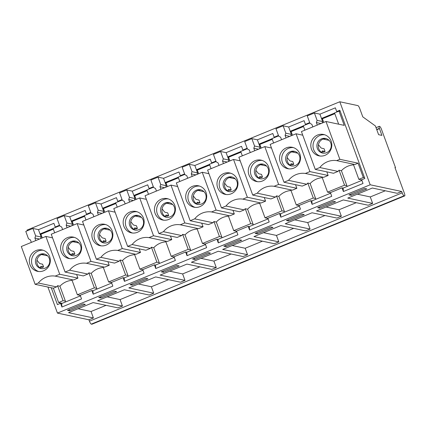<?xml version="1.0" encoding="UTF-8"?>
<svg xmlns="http://www.w3.org/2000/svg" width="426" height="426" viewBox="0 0 426 426"><rect width="100%" height="100%" fill="white"/><g stroke="black" fill="none" stroke-linecap="round" stroke-linejoin="round"><path stroke-width="0.64" d="M51.253 287.758L57.425 304.617L60.551 303.333L61.914 307.018L81.542 298.967L80.21 295.266L91.824 290.5L93.193 294.185L112.815 286.134L111.484 282.438L123.103 277.672L124.467 281.352L144.089 273.3L142.758 269.605L154.377 264.839L155.74 268.524L175.363 260.472L174.032 256.772L185.651 252.006L187.014 255.691L206.637 247.639L205.311 243.944L216.925 239.178L218.288 242.857L237.91 234.806L236.584 231.11L248.198 226.344L249.561 230.029L269.189 221.978L267.858 218.277L279.472 213.511L280.84 217.196L300.463 209.145L299.132 205.449L310.751 200.683L312.114 204.363L331.737 196.317L330.406 192.616L342.025 187.85L343.393 191.53L363.011 183.484L361.679 179.783L364.81 178.499L339.831 110.243L336.705 111.527L335.353 107.837L319.931 114.163M395.056 167.801L395.498 167.62L381.488 129.339A2.982 0.708 67.7 0 0 379.646 126.4L379.369 126.341A2.982 0.708 67.7 0 0 379.252 126.346A2.982 0.708 67.7 0 0 379.369 128.375L381.92 135.388L378.602 134.68L375.407 125.952L362.782 116.857L359.746 108.555A2.982 0.708 67.7 0 0 357.904 105.611L339.81 101.766L370.189 184.783L57.446 313.094L47.909 287.044M338.665 124.19L334.543 112.938L339.011 111.106L344.235 125.372L326.002 121.495L339.841 159.313L358.074 163.19L363.319 177.52L364.544 177.78M339.011 111.106L340.241 111.367M60.918 303.019L61.067 303.434M69.246 309.627L69.683 310.826L85.322 304.409L83.113 303.94L67.473 310.357L69.683 310.826M100.52 296.8L100.957 297.998L116.596 291.581L114.386 291.112L98.747 297.524L100.957 297.998M131.794 283.966L132.23 285.164L147.87 278.748L145.66 278.279L130.021 284.696L132.23 285.164M163.067 271.138L163.504 272.331L179.144 265.915L176.934 265.446L161.294 271.863L163.504 272.331M194.341 258.305L194.783 259.503L210.417 253.087L208.207 252.618L192.573 259.029L194.783 259.503M225.615 245.472L226.057 246.67L241.691 240.253L239.481 239.785L223.847 246.201L226.057 246.67M256.894 232.644L257.331 233.837L272.965 227.425L270.755 226.951L255.121 233.368L257.331 233.837M288.168 219.811L288.604 221.009L304.244 214.592L302.034 214.124L286.394 220.535L288.604 221.009M319.441 206.977L319.878 208.176L335.518 201.759L333.308 201.29L317.668 207.707L319.878 208.176M351.152 195.342L366.791 188.931L364.581 188.457L348.942 194.874L351.152 195.342L350.715 194.149M60.551 303.333L61.679 303.557L80.423 295.868M91.824 290.5L92.953 290.729L111.703 283.034M123.103 277.672L124.227 277.896L142.976 270.206M154.377 264.839L155.501 265.063L174.25 257.373M185.651 252.006L186.774 252.235L205.524 244.54M216.925 239.178L218.053 239.401L236.797 231.712M248.198 226.344L249.327 226.568L268.071 218.879M279.472 213.511L280.601 213.74L299.35 206.046M310.751 200.683L311.875 200.907L330.624 193.218M361.898 180.384L343.148 188.079L342.025 187.85M27.317 230.764L27.067 230.077L339.81 101.766M59.507 225.253L55.231 227.01L53.884 223.32L38.457 229.646L41.157 237.016L40.635 238.576M90.781 212.425L86.505 214.177L85.157 210.487L69.736 216.813L72.431 224.182L71.909 225.748M122.054 199.592L117.778 201.344L116.431 197.659L101.01 203.985L103.704 211.355L103.183 212.915M153.328 186.758L149.057 188.516L147.705 184.825L132.284 191.152L134.978 198.521L134.456 200.082M184.602 173.93L180.331 175.682L178.979 171.992L163.557 178.324M215.881 161.097L211.605 162.854L210.252 159.164L194.831 165.49M247.155 148.269L242.879 150.021L241.526 146.331L226.105 152.657M278.428 135.436L274.152 137.188L272.805 133.498L257.384 139.829M309.702 122.603L305.426 124.36L304.079 120.67L288.658 126.996M86.505 214.177L87.351 214.358M84.401 215.732L71.302 221.105M55.231 227.01L56.072 227.186M53.128 228.56L40.028 233.933M40.246 234.534L53.346 229.161M71.52 221.701L84.62 216.328M102.794 208.868L115.893 203.495M134.073 196.04L147.167 190.667M165.347 183.207L178.446 177.834M196.62 170.379L209.72 165M227.894 157.545L240.994 152.173M259.168 144.712L272.267 139.339M290.441 131.884L303.541 126.506M334.815 113.678L321.721 119.051M337.546 111.708L336.705 111.527M321.502 118.455L334.596 113.076M305.426 124.36L306.273 124.536M303.323 125.91L290.223 131.283M274.152 137.188L274.999 137.369M272.049 138.743L258.949 144.116M242.879 150.021L243.72 150.202M240.775 151.571L227.676 156.944M211.605 162.854L212.446 163.03M209.501 164.404L196.402 169.777M180.331 175.682L181.172 175.863M178.222 177.237L165.128 182.61M149.057 188.516L149.899 188.691M146.949 190.065L133.855 195.438M117.778 201.344L118.625 201.525M115.675 202.898L102.575 208.271M404.7 195.912L91.952 324.229A2.982 0.708 -112.3 0 1 91.835 324.234L91.281 324.117A2.982 0.708 -112.3 0 1 89.439 321.177L402.187 192.861A2.982 0.708 67.7 0 0 404.029 195.806L404.583 195.923A2.982 0.708 67.7 0 0 404.7 195.912A2.982 0.708 67.7 0 0 404.396 193.329L394.945 167.503L395.498 167.62M57.446 313.094L88.933 319.793L89.439 321.177M370.189 184.783L401.681 191.476L402.187 192.861M65.689 301.912L65.423 301.187L63.069 300.671L58.612 302.529L62.281 303.312M58.612 302.529L53.372 288.205L35.14 284.328L21.3 246.51L45.875 236.43L52.558 237.852M40.273 234.604L41.125 234.785L40.928 234.252M54.682 232.814L53.074 228.421L59.672 225.711M71.547 221.77L72.399 221.951L72.207 221.424M102.82 208.942L103.672 209.123L103.481 208.591M85.956 219.981L84.348 215.588L90.946 212.883M134.094 196.109L134.946 196.29L134.754 195.758M117.23 207.153L115.622 202.755L122.225 200.05M165.373 183.276L166.225 183.457L166.028 182.93M148.504 194.32L146.895 189.927L153.498 187.216M196.647 170.448L197.499 170.629L197.302 170.096M179.783 181.487L178.174 177.094L184.772 174.388M228.576 157.263L228.773 157.796L227.921 157.615M216.046 161.555L209.448 164.26L211.056 168.659M261.191 148.088L260.046 144.962L259.194 144.781M242.33 155.825L240.722 151.432L247.32 148.722M260.046 144.962L259.855 144.435M278.593 135.894L271.996 138.599L273.604 142.992M290.468 131.953L291.32 132.135L291.128 131.602M321.742 119.12L322.594 119.301L322.402 118.769M309.872 123.061L303.269 125.766L304.878 130.164M363.319 177.52L358.841 179.319L353.362 164.345A18.893 18.116 102 0 1 354.874 164.505L336.647 160.629A18.893 18.116 -78 0 0 319.809 167.535L315.272 169.394L301.432 131.575L326.002 121.495M358.074 163.19L354.874 164.505M358.841 179.319L361.733 179.926M336.647 160.629L339.841 159.313M325.022 155.32A10.938 10.485 102 0 1 319.031 155.868A10.938 10.485 102 0 1 311.049 142.987A10.938 10.485 102 0 1 323.584 134.472A10.938 10.485 102 0 1 331.79 144.206A10.938 10.485 102 0 1 325.022 155.32M323.073 139.073L329.08 140.351M318.43 144.691L320.368 147.13A6.96 1.656 67.7 0 0 321.651 148.2L324.064 148.711L325.07 151.448L323.728 152.002L321.997 151.635M88.933 319.793L93.4 317.956L68.543 312.673L93.113 302.588L117.975 307.876L122.443 306.044L97.581 300.756L124.387 289.76L149.249 295.048L153.717 293.21L128.854 287.923L155.666 276.927L180.523 282.214L184.99 280.383L160.133 275.095L186.939 264.093L211.797 269.381L216.264 267.549L191.407 262.262L218.213 251.265L243.076 256.553L247.543 254.716L222.681 249.434L249.487 238.432L274.349 243.72L278.817 241.888L253.955 236.6L280.761 225.599L305.623 230.887L310.091 229.055L285.228 223.767L312.034 212.771L336.897 218.059L341.364 216.222L316.502 210.939L343.313 199.938L368.17 205.225L372.638 203.394L370.279 196.934L385.29 190.773M401.681 191.476L397.213 193.308L372.351 188.026L347.781 198.106L372.638 203.394M361.179 179.799L361.461 180.565M347.163 186.428L346.897 185.704L344.543 185.188L339.064 170.214A18.893 18.116 -78 0 0 338.042 171.412L333.499 173.27L315.272 169.394M330.182 193.393L329.905 192.632L327.562 192.153L344.543 185.188M329.905 192.632L330.459 192.76M315.884 199.261L315.623 198.537L313.27 198.021L307.79 183.047A18.893 18.116 -78 0 0 306.768 184.24L302.226 186.103L283.998 182.227L270.159 144.409L296.07 133.775L302.758 135.196M299.185 205.588L296.288 204.986L313.27 198.021M298.631 205.46L298.908 206.227M284.611 212.095L278.86 196.375A18.893 18.116 102 0 1 290.995 190.518M271.479 148.03L264.796 146.608L238.88 157.242L252.719 195.06L270.952 198.937L275.489 197.073A18.893 18.116 102 0 1 276.511 195.875L281.991 210.849L265.015 217.814L267.911 218.421M281.991 210.849L284.344 211.371M267.635 219.06L267.352 218.293M232.99 210.343L234.316 213.969L229.779 215.828A18.893 18.116 -78 0 0 228.261 215.673L233.741 230.647L250.717 223.682L253.071 224.198L253.337 224.923M233.741 230.647L236.632 231.254M236.079 231.126L236.361 231.888M222.063 237.756L221.797 237.032L219.443 236.515L202.467 243.48L205.359 244.082M204.805 243.954L205.087 244.721M190.789 250.589L190.523 249.865L188.17 249.343L171.193 256.308L174.085 256.915M173.531 256.787L173.813 257.554M159.516 263.417L159.249 262.693L156.896 262.176L139.914 269.141L142.811 269.749M142.257 269.621L142.534 270.382M128.237 276.25L127.976 275.526L125.622 275.01L108.641 281.975L111.537 282.576M110.984 282.449L111.261 283.215M96.963 289.084L96.697 288.354L94.343 287.838L77.367 294.803L80.264 295.41M79.705 295.282L79.987 296.049M61.914 307.018L61.679 303.557M93.193 294.185L92.953 290.729M124.467 281.352L124.227 277.896M155.74 268.524L155.501 265.063M187.014 255.691L186.774 252.235M218.288 242.857L218.053 239.401M249.561 230.029L249.327 226.568M280.84 217.196L280.601 213.74M312.114 204.363L311.875 200.907M343.393 191.53L343.148 188.079M376.786 129.717L379.444 128.625M137.326 292.508L120.079 299.584L122.443 306.044M106.053 305.341L91.042 311.502L93.4 317.956M356.248 202.691L339 209.768L341.364 216.222M324.974 215.524L307.726 222.596L310.091 229.055M293.7 228.352L276.453 235.429L278.817 241.888M262.427 241.185L245.179 248.262L247.543 254.716M231.153 254.013L213.905 261.09L216.264 267.549M199.879 266.846L182.632 273.923L184.99 280.383M168.6 279.68L151.352 286.757L153.717 293.21M63.069 300.671L57.59 285.697A18.893 18.116 -78 0 0 56.567 286.895L53.372 288.205M56.567 286.895L38.34 283.018L35.14 284.328M38.34 283.018A18.893 18.116 102 0 1 55.172 276.107L59.715 274.248L45.875 236.43M43.548 270.798A10.938 10.485 102 0 1 37.563 271.351A10.938 10.485 102 0 1 29.58 258.47A10.938 10.485 102 0 1 42.11 249.955A10.938 10.485 102 0 1 50.316 259.69A10.938 10.485 102 0 1 43.548 270.798M42.27 237.905L41.125 234.785M76.616 274.504L77.942 278.125L73.405 279.983A18.893 18.116 -78 0 0 71.888 279.829L77.367 294.803M96.697 288.354L91.212 273.364L88.864 272.864L94.343 287.838M88.864 272.864A18.893 18.116 -78 0 0 87.841 274.062L83.304 275.926L65.072 272.049L51.232 234.231L77.149 223.597L83.837 225.019M73.544 225.077L72.399 221.951M104.817 212.244L103.672 209.123M107.895 261.67L109.216 265.291L104.679 267.155A18.893 18.116 -78 0 0 103.161 267.001L108.641 281.975M127.976 275.526L122.486 260.531L120.143 260.03L125.622 275.01M120.143 260.03A18.893 18.116 -78 0 0 119.12 261.229L114.578 263.092L96.351 259.216L82.511 221.398L108.422 210.763L115.111 212.185M136.091 199.411L134.946 196.29M139.169 248.837L140.495 252.458L135.953 254.322A18.893 18.116 -78 0 0 134.435 254.168L139.914 269.141M156.896 262.176L151.416 247.202A18.893 18.116 -78 0 0 150.394 248.401L145.852 250.259L127.624 246.382L113.785 208.564L139.696 197.936L146.384 199.357M167.365 186.583L166.225 183.457M170.443 236.009L171.769 239.63L167.226 241.494A18.893 18.116 -78 0 0 165.714 241.334L171.193 256.308M188.17 249.343L182.69 234.369A18.893 18.116 -78 0 0 181.668 235.567L177.131 237.431L158.898 233.554L145.058 195.736L170.97 185.102L177.658 186.524M198.638 173.749L197.499 170.629M201.716 223.176L203.042 226.797L198.505 228.661A18.893 18.116 -78 0 0 196.988 228.506L202.467 243.48M219.443 236.515L213.964 221.541L216.312 222.037A18.893 18.116 102 0 1 228.448 216.179M212.941 222.734L208.405 224.598L190.172 220.721L176.332 182.903L202.243 172.269L216.083 210.087L211.546 211.951A18.893 18.116 -78 0 0 194.709 218.857L212.941 222.734A18.893 18.116 102 0 1 213.964 221.541M228.773 157.796L229.918 160.916M250.717 223.682L245.238 208.708L247.586 209.209A18.893 18.116 102 0 1 259.722 203.346M244.215 209.906L239.678 211.765L221.445 207.888L207.606 170.07L233.523 159.441L247.362 197.259L242.82 199.123A18.893 18.116 -78 0 0 225.988 206.03L244.215 209.906A18.893 18.116 102 0 1 245.238 208.708M264.264 197.515L265.59 201.136L261.053 203A18.893 18.116 -78 0 0 259.535 202.84L265.015 217.814M296.288 204.986L290.809 190.012A18.893 18.116 102 0 1 292.327 190.166L296.863 188.303L295.543 184.682M292.465 135.255L291.32 132.135M323.739 122.427L322.594 119.301M326.817 171.848L328.142 175.475L323.6 177.333L305.373 173.457A18.893 18.116 -78 0 0 288.535 180.363L306.768 184.24M327.562 192.153L322.083 177.179A18.893 18.116 102 0 1 323.6 177.333M346.897 185.704L341.412 170.714L339.064 170.214M341.412 170.714A18.893 18.116 102 0 1 353.543 164.857M319.809 167.535L338.042 171.412M317.285 125.074L316.364 122.56L317.104 120.361L314.404 112.981L307.252 115.915L309.952 123.29L311.896 124.392L312.817 126.905M314.404 112.981L319.926 114.152L322.626 121.532L322.104 123.093M321.007 123.545L316.364 122.56M320.15 156.044A10.938 10.485 102 0 1 313.259 143.461A10.938 10.485 102 0 1 324.676 134.77M291.799 151.906L297.806 153.179M287.156 157.524L289.094 159.958A6.96 1.656 67.7 0 0 290.378 161.028L292.79 161.545L293.796 164.282L292.454 164.83L290.724 164.463M326.305 138.647A7.455 7.151 -78 0 0 318.749 148.802A7.455 7.151 -78 0 0 323.217 153.163M325.07 151.448L322.658 150.937A6.96 1.656 67.7 0 0 322.375 150.953A6.96 1.656 67.7 0 0 322.008 151.597L321.843 152.545M91.042 311.502L78.102 308.749M120.079 299.584L107.139 296.837M151.352 286.757L138.413 284.004M182.632 273.923L169.692 271.17M213.905 261.09L200.965 258.342M245.179 248.262L232.239 245.509M276.453 235.429L263.513 232.676M307.726 222.596L294.787 219.848M339 209.768L326.06 207.015M370.279 196.934L357.339 194.181M315.623 198.537L310.133 183.542A18.893 18.116 102 0 1 322.269 177.685M310.133 183.542L307.79 183.047M276.511 195.875L278.86 196.375M253.071 224.198L247.586 209.209M221.797 237.032L216.312 222.037M190.523 249.865L185.038 234.87A18.893 18.116 102 0 1 197.174 229.012M185.038 234.87L182.69 234.369M159.249 262.693L153.765 247.703A18.893 18.116 102 0 1 165.895 241.84M153.765 247.703L151.416 247.202M122.486 260.531A18.893 18.116 102 0 1 134.621 254.673M91.212 273.364A18.893 18.116 102 0 1 103.348 267.507M65.423 301.187L59.938 286.197A18.893 18.116 102 0 1 72.074 280.335M59.938 286.197L57.59 285.697M73.405 279.983L55.172 276.107M59.715 274.248L77.942 278.125M38.681 271.522A10.938 10.485 102 0 1 31.79 258.944A10.938 10.485 102 0 1 43.202 250.254M35.816 240.557L34.895 238.038L35.63 235.839L32.93 228.464L25.784 231.393L28.483 238.773L30.427 239.875L31.348 242.389M39.538 239.029L34.895 238.038M77.149 223.597L90.988 261.415L86.446 263.279L104.679 267.155M86.446 263.279A18.893 18.116 -78 0 0 69.614 270.185L87.841 274.062M69.614 270.185L65.072 272.049M90.988 261.415L109.216 265.291M108.422 210.763L122.262 248.582L117.725 250.445L135.953 254.322M117.725 250.445A18.893 18.116 -78 0 0 100.887 257.352L119.12 261.229M100.887 257.352L96.351 259.216M122.262 248.582L140.495 252.458M167.226 241.494L148.999 237.612A18.893 18.116 -78 0 0 132.161 244.524L150.394 248.401M132.161 244.524L127.624 246.382M139.696 197.936L153.536 235.754L171.769 239.63M153.536 235.754L148.999 237.612M198.505 228.661L180.273 224.784A18.893 18.116 -78 0 0 163.435 231.691L181.668 235.567M163.435 231.691L158.898 233.554M202.243 172.269L208.932 173.691M170.97 185.102L184.809 222.92L203.042 226.797M184.809 222.92L180.273 224.784M211.546 211.951L229.779 215.828M190.172 220.721L194.709 218.857M233.523 159.441L240.205 160.863M216.083 210.087L234.316 213.969M242.82 199.123L261.053 203M221.445 207.888L225.988 206.03M247.362 197.259L265.59 201.136M275.489 197.073L257.261 193.196A18.893 18.116 102 0 1 274.094 186.29L292.327 190.166M252.719 195.06L257.261 193.196M274.094 186.29L278.636 184.426L264.796 146.608M278.636 184.426L296.863 188.303M288.535 180.363L283.998 182.227M328.142 175.475L309.91 171.598L296.07 133.775M305.373 173.457L309.91 171.598M322.626 121.532L317.104 120.361M326.604 152.678A7.455 7.151 102 0 1 322.519 153.051A7.455 7.151 102 0 1 317.077 144.27A7.455 7.151 102 0 1 325.618 138.466A7.455 7.151 102 0 1 331.215 145.101A7.455 7.151 102 0 1 326.604 152.678M291.943 165.996A7.455 7.151 102 0 1 287.475 161.635A7.455 7.151 102 0 1 295.032 151.475M293.796 164.282L291.384 163.77A6.96 1.656 67.7 0 0 291.102 163.786A6.96 1.656 67.7 0 0 290.729 164.431L290.569 165.379M41.604 254.556L47.611 255.834M36.961 260.174L38.899 262.608A6.96 1.656 67.7 0 0 40.182 263.683L42.595 264.195L43.596 266.932L42.254 267.485L40.529 267.118M45.129 268.156A7.455 7.151 102 0 1 41.045 268.534A7.455 7.151 102 0 1 35.603 259.753A7.455 7.151 102 0 1 44.15 253.944A7.455 7.151 102 0 1 49.746 260.584A7.455 7.151 102 0 1 45.129 268.156M41.157 237.016L35.63 235.839M38.457 229.635L32.93 228.464M74.822 257.97A10.938 10.485 102 0 1 68.836 258.518A10.938 10.485 102 0 1 60.854 245.642A10.938 10.485 102 0 1 73.384 237.122A10.938 10.485 102 0 1 81.59 246.856A10.938 10.485 102 0 1 74.822 257.97M67.09 227.724L66.168 225.21L66.909 223.011L64.204 215.631L57.057 218.565L59.757 225.945L61.701 227.042L62.622 229.555M70.812 226.195L66.168 225.21M106.101 245.136A10.938 10.485 102 0 1 100.11 245.69A10.938 10.485 102 0 1 92.128 232.809A10.938 10.485 102 0 1 104.663 224.294A10.938 10.485 102 0 1 112.863 234.023A10.938 10.485 102 0 1 106.101 245.136M98.363 214.89L97.442 212.377L98.182 210.178L95.483 202.797L88.331 205.731L91.031 213.112L92.974 214.209L93.896 216.727M102.086 213.362L97.442 212.377M137.374 232.303A10.938 10.485 102 0 1 131.384 232.857A10.938 10.485 102 0 1 123.402 219.976A10.938 10.485 102 0 1 135.937 211.461A10.938 10.485 102 0 1 144.142 221.195A10.938 10.485 102 0 1 137.374 232.303M129.637 202.062L128.716 199.544L129.456 197.35L126.756 189.969L119.605 192.903L122.305 200.279L124.248 201.381L125.169 203.894M133.359 200.534L128.716 199.544M168.648 219.475A10.938 10.485 102 0 1 162.657 220.024A10.938 10.485 102 0 1 154.675 207.148A10.938 10.485 102 0 1 167.21 198.628A10.938 10.485 102 0 1 175.416 208.362A10.938 10.485 102 0 1 168.648 219.475M160.911 189.229L159.995 186.716L160.73 184.517L158.03 177.136L150.879 180.07L153.584 187.451L155.527 188.548L156.443 191.061M158.03 177.136L163.552 178.313L166.252 185.688L165.73 187.254M164.633 187.701L159.995 186.716M199.922 206.642A10.938 10.485 102 0 1 193.936 207.196A10.938 10.485 102 0 1 185.949 194.315A10.938 10.485 102 0 1 198.484 185.8A10.938 10.485 102 0 1 206.69 195.529A10.938 10.485 102 0 1 199.922 206.642M192.19 176.396L191.269 173.883L192.004 171.683L189.304 164.303L182.158 167.237L184.857 174.617L186.801 175.714L187.722 178.233M189.304 164.303L194.831 165.48L197.531 172.86L197.004 174.42M195.912 174.873L191.269 173.883M231.196 193.809A10.938 10.485 102 0 1 225.21 194.362A10.938 10.485 102 0 1 217.228 181.481A10.938 10.485 102 0 1 229.758 172.967A10.938 10.485 102 0 1 237.964 182.701A10.938 10.485 102 0 1 231.196 193.809M223.464 163.568L222.542 161.049L223.277 158.855L220.577 151.475L213.431 154.409L216.131 161.784L218.075 162.886L218.996 165.4M220.577 151.475L226.105 152.646L228.805 160.027L228.283 161.587M227.186 162.04L222.542 161.049M262.469 180.981A10.938 10.485 102 0 1 256.484 181.529A10.938 10.485 102 0 1 248.502 168.653A10.938 10.485 102 0 1 261.031 160.133A10.938 10.485 102 0 1 269.237 169.867A10.938 10.485 102 0 1 262.469 180.981M254.737 150.735L253.816 148.221L254.551 146.022L251.851 138.642L244.705 141.576L247.405 148.956L249.348 150.053L250.27 152.567M251.851 138.642L257.379 139.819L260.078 147.199L259.556 148.759M258.46 149.206L253.816 148.221M293.748 168.148A10.938 10.485 102 0 1 287.758 168.701A10.938 10.485 102 0 1 279.775 155.82A10.938 10.485 102 0 1 292.311 147.305A10.938 10.485 102 0 1 300.511 157.034A10.938 10.485 102 0 1 293.748 168.148M286.011 137.902L285.09 135.388L285.83 133.189L283.13 125.808L275.979 128.743L278.679 136.123L280.622 137.22L281.543 139.739M283.13 125.808L288.652 126.985L291.352 134.366L290.83 135.926M289.733 136.379L285.09 135.388M260.526 164.734L266.532 166.012M259.45 177.296L261.181 177.663L262.517 177.115L261.516 174.372L259.104 173.861A6.96 1.656 -112.3 0 1 257.821 172.791L255.882 170.357M295.325 165.506A7.455 7.151 102 0 1 291.246 165.884A7.455 7.151 102 0 1 285.803 157.103A7.455 7.151 102 0 1 294.345 151.294A7.455 7.151 102 0 1 299.941 157.929A7.455 7.151 102 0 1 295.325 165.506M44.831 254.13A7.455 7.151 -78 0 0 37.28 264.285A7.455 7.151 -78 0 0 41.748 268.646M43.596 266.932L41.184 266.42A6.96 1.656 67.7 0 0 40.907 266.436A6.96 1.656 67.7 0 0 40.534 267.081L40.374 268.029M69.955 258.694A10.938 10.485 102 0 1 63.064 246.111A10.938 10.485 102 0 1 74.475 237.42M72.431 224.182L66.909 223.011M69.731 216.807L64.204 215.631M101.228 245.861A10.938 10.485 102 0 1 94.338 233.278A10.938 10.485 102 0 1 105.754 224.587M103.704 211.355L98.182 210.178M101.005 203.974L95.483 202.797M132.502 233.033A10.938 10.485 102 0 1 125.611 220.45A10.938 10.485 102 0 1 137.028 211.759M134.978 198.521L129.456 197.35M132.278 191.141L126.756 189.969M163.776 220.199A10.938 10.485 102 0 1 156.885 207.616A10.938 10.485 102 0 1 168.302 198.926M166.252 185.688L160.73 184.517M195.055 207.366A10.938 10.485 102 0 1 188.159 194.783A10.938 10.485 102 0 1 199.576 186.093M197.531 172.86L192.004 171.683M226.328 194.538A10.938 10.485 102 0 1 219.438 181.955A10.938 10.485 102 0 1 230.849 173.265M228.805 160.027L223.277 158.855M257.602 181.705A10.938 10.485 102 0 1 250.712 169.122A10.938 10.485 102 0 1 262.123 160.432M260.078 147.199L254.551 146.022M288.876 168.872A10.938 10.485 102 0 1 281.985 156.289A10.938 10.485 102 0 1 293.402 147.598M291.352 134.366L285.83 133.189M260.669 178.824A7.455 7.151 102 0 1 256.202 174.463A7.455 7.151 102 0 1 263.753 164.308M259.296 178.212L259.455 177.259A6.96 1.656 -112.3 0 1 259.828 176.62A6.96 1.656 -112.3 0 1 260.105 176.598L262.517 177.115M72.878 241.723L78.885 243.001M68.235 247.346L70.173 249.78A6.96 1.656 67.7 0 0 71.456 250.85L73.868 251.361L74.869 254.104L73.533 254.652L71.802 254.285M76.403 255.328A7.455 7.151 -78 0 0 81.02 247.751A7.455 7.151 -78 0 0 75.423 241.116A7.455 7.151 -78 0 0 66.877 246.92A7.455 7.151 -78 0 0 72.324 255.701A7.455 7.151 -78 0 0 76.403 255.328M107.677 242.495A7.455 7.151 -78 0 0 112.294 234.918A7.455 7.151 -78 0 0 106.697 228.283A7.455 7.151 -78 0 0 98.156 234.092A7.455 7.151 -78 0 0 103.598 242.873A7.455 7.151 -78 0 0 107.677 242.495M138.956 229.662A7.455 7.151 -78 0 0 143.567 222.09A7.455 7.151 -78 0 0 137.976 215.45A7.455 7.151 -78 0 0 129.429 221.259A7.455 7.151 -78 0 0 134.872 230.04A7.455 7.151 -78 0 0 138.956 229.662M170.23 216.834A7.455 7.151 -78 0 0 174.841 209.257A7.455 7.151 -78 0 0 169.25 202.622A7.455 7.151 -78 0 0 160.703 208.426A7.455 7.151 -78 0 0 166.145 217.207A7.455 7.151 -78 0 0 170.23 216.834M201.503 204.001A7.455 7.151 -78 0 0 206.115 196.423A7.455 7.151 -78 0 0 200.524 189.788A7.455 7.151 -78 0 0 191.977 195.598A7.455 7.151 -78 0 0 197.419 204.379A7.455 7.151 -78 0 0 201.503 204.001M232.777 191.173A7.455 7.151 102 0 1 228.693 191.546A7.455 7.151 102 0 1 223.251 182.765A7.455 7.151 102 0 1 231.797 176.96A7.455 7.151 102 0 1 237.394 183.595A7.455 7.151 102 0 1 232.777 191.173M264.051 178.34A7.455 7.151 102 0 1 259.972 178.718A7.455 7.151 102 0 1 254.524 169.931A7.455 7.151 102 0 1 263.071 164.127A7.455 7.151 102 0 1 268.668 170.762A7.455 7.151 102 0 1 264.051 178.34M229.252 177.567L235.258 178.845M224.608 183.185L226.547 185.624A6.96 1.656 67.7 0 0 227.83 186.695L230.242 187.206L231.243 189.943L229.902 190.497L228.176 190.129M76.105 241.297A7.455 7.151 -78 0 0 68.554 251.452A7.455 7.151 -78 0 0 73.022 255.813M74.869 254.104L72.457 253.587A6.96 1.656 67.7 0 0 72.18 253.608A6.96 1.656 67.7 0 0 71.808 254.247L71.648 255.195M107.384 228.464A7.455 7.151 -78 0 0 99.828 238.619A7.455 7.151 -78 0 0 104.295 242.985M138.658 215.636A7.455 7.151 -78 0 0 131.101 225.791A7.455 7.151 -78 0 0 135.569 230.152M169.931 202.803A7.455 7.151 -78 0 0 162.375 212.957A7.455 7.151 -78 0 0 166.843 217.319M201.205 189.969A7.455 7.151 -78 0 0 193.649 200.129A7.455 7.151 -78 0 0 198.117 204.491M232.479 177.141A7.455 7.151 -78 0 0 224.928 187.296A7.455 7.151 -78 0 0 229.39 191.657M231.243 189.943L228.831 189.432A6.96 1.656 67.7 0 0 228.554 189.448A6.96 1.656 67.7 0 0 228.182 190.092L228.022 191.04M197.973 190.395L203.985 191.673M193.335 196.019L195.273 198.452A6.96 1.656 67.7 0 0 196.556 199.522L198.969 200.039L199.97 202.776L198.628 203.324L196.903 202.957M166.699 203.229L172.711 204.507M162.056 208.852L163.999 211.285A6.96 1.656 67.7 0 0 165.283 212.356L167.695 212.867L168.696 215.609L167.354 216.158L165.629 215.79M135.425 216.062L141.432 217.34M130.782 221.68L132.72 224.119A6.96 1.656 67.7 0 0 134.004 225.189L136.416 225.7L137.422 228.437L136.08 228.991L134.35 228.624M104.152 228.89L110.158 230.168M99.508 234.513L101.447 236.947A6.96 1.656 67.7 0 0 102.73 238.017L105.142 238.533L106.149 241.27L104.807 241.819L103.076 241.451M199.97 202.776L197.557 202.265A6.96 1.656 67.7 0 0 197.281 202.281A6.96 1.656 67.7 0 0 196.908 202.925L196.743 203.873M168.696 215.609L166.284 215.093A6.96 1.656 67.7 0 0 166.002 215.114A6.96 1.656 67.7 0 0 165.634 215.753L165.469 216.701M137.422 228.437L135.01 227.926A6.96 1.656 67.7 0 0 134.728 227.942A6.96 1.656 67.7 0 0 134.36 228.586L134.195 229.534M106.149 241.27L103.736 240.759A6.96 1.656 67.7 0 0 103.454 240.775A6.96 1.656 67.7 0 0 103.081 241.42L102.922 242.367M376.696 129.472L379.369 128.375M91.835 324.234L404.583 195.923M91.281 324.117L404.029 195.806M322.658 150.937L322.168 151.139M291.384 163.77L290.894 163.973M41.184 266.42L40.694 266.623M260.105 176.598L259.615 176.801M72.457 253.587L71.967 253.79M228.831 189.432L228.341 189.634M197.557 202.265L197.068 202.467M166.284 215.093L165.794 215.295M135.01 227.926L134.52 228.128M103.736 240.759L103.246 240.956M376.036 127.667L379.252 126.346"/></g></svg>
